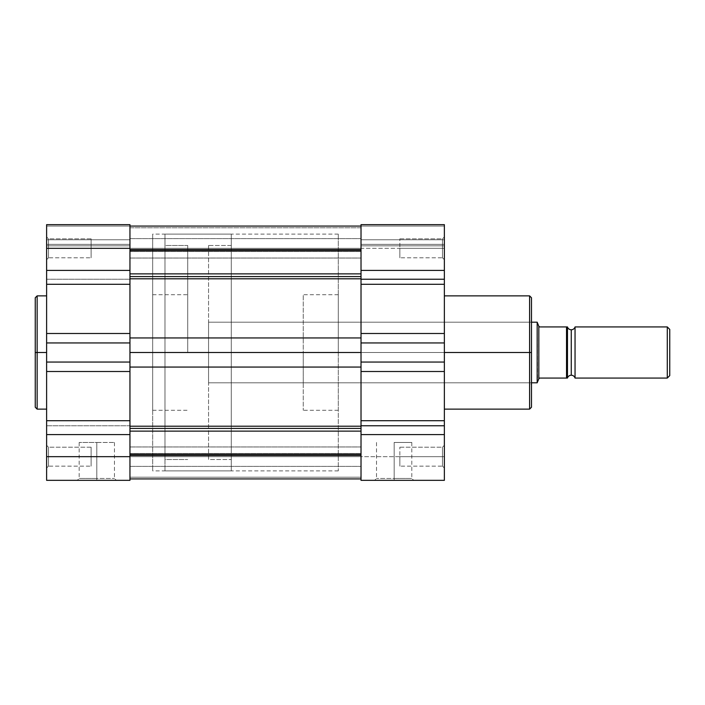 <?xml version="1.0" encoding="UTF-8"?>
<svg xmlns="http://www.w3.org/2000/svg" width="705" height="705" viewBox="0 0 705 705"><rect width="100%" height="100%" fill="white"/><g stroke="black" fill="none" stroke-linecap="round" stroke-linejoin="round"><path stroke-width="0.53" stroke-dasharray="3.52 2.64" d="M96.805 478.457L79.163 478.457L96.805 478.457L96.805 442.467L79.163 442.467L96.805 442.467L96.805 478.457L79.163 478.457L96.805 478.457L96.805 442.467L96.805 478.457L114.448 478.457L96.805 478.457L96.805 480.343L77.268 480.343L116.343 480.343L96.805 480.343L96.805 478.457L114.448 478.457L96.805 478.457M129.949 224.657L46.618 224.657L46.618 239.779L129.949 239.779L129.949 224.657L129.949 226.076L46.618 226.076L46.618 244.371L129.949 244.371L129.949 245.833L129.949 239.779L46.618 239.779L46.618 245.833L46.618 244.371L129.949 244.371L46.618 244.371L46.618 245.833L46.618 239.779L129.949 239.779L129.949 245.833L129.949 226.076L46.618 226.076L46.618 224.657L129.949 224.657L129.949 226.076L46.618 226.076L129.949 226.076L129.949 244.371L46.618 244.371L46.618 224.657L129.949 224.657L129.949 270.403L46.618 270.403L46.618 224.657L46.618 245.781L46.618 237.911L46.618 245.763L46.618 239.779L129.949 239.779L129.949 224.657L46.618 224.657L129.949 224.657L129.949 480.343L46.618 480.343L46.618 456.673L48.504 456.673L48.504 447.199L48.504 466.146L48.504 456.673L46.618 456.673L48.504 456.673L48.504 466.146L48.504 456.673L46.618 456.673L46.618 468.032L46.618 456.673L91.121 456.673L91.121 466.146L91.121 456.673L48.504 456.673L48.504 466.146L48.504 456.673L91.121 456.673L91.121 466.146L91.121 456.673L48.504 456.673L48.504 466.146L48.504 456.673L91.121 456.673L48.504 456.673L48.504 447.199L48.504 456.673L91.121 456.673L91.121 447.199L91.121 466.146L91.121 456.673L48.504 456.673L48.504 447.199L48.504 456.673L46.618 456.673L46.618 468.032L46.618 425.758L129.949 425.758L129.949 420.709L46.618 420.709L46.618 425.758L46.618 279.242L129.949 279.242L129.949 270.403L46.618 270.403L46.618 279.242L46.618 224.736M48.504 248.327L48.504 257.801L48.504 248.327L46.618 248.327L48.504 248.327L48.504 257.801L48.504 248.327L46.618 248.327L46.618 259.696L46.618 248.327L91.121 248.327L91.121 257.801L91.121 248.327L48.504 248.327L48.504 257.801L48.504 248.327L91.121 248.327L91.121 257.801L91.121 248.327L48.504 248.327L48.504 257.801L48.504 248.327L91.121 248.327L48.504 248.327L48.504 238.854L48.504 248.327L91.121 248.327L91.121 238.854L91.121 257.801L91.121 248.327L48.504 248.327L48.504 238.854L48.504 248.327L46.618 248.327L46.618 259.696L46.618 236.968L46.618 259.696L46.618 236.968L46.618 259.696L46.618 248.327L48.504 248.327L48.504 238.854L48.504 248.327L46.618 248.327L46.618 236.968L46.618 248.327L48.504 248.327L48.504 238.854L48.504 248.327M37.145 409.129L37.145 352.5L46.618 352.5L46.618 409.129L46.618 295.871L46.618 352.5L37.145 352.5L37.145 295.871L37.145 352.5L35.25 352.5L35.25 297.766M152.677 352.5L187.715 352.5L152.677 352.5L152.677 294.734L152.677 352.5L129.949 352.5L152.677 352.5L152.677 234.122L152.677 352.5L129.949 352.5L129.949 234.122L129.949 470.878L129.949 234.122L129.949 470.878L129.949 352.5L152.677 352.5L152.677 470.878L152.677 234.122L152.677 410.266L152.677 294.734L152.677 410.266L152.677 352.5L187.715 352.5L187.715 294.734L187.715 352.5L152.677 352.5M35.25 407.234L35.25 352.5L37.145 352.5L37.145 295.871M46.618 461.017L46.618 468.032L46.618 461.017M46.618 456.673L46.618 445.304L46.618 458.885L46.618 445.304L46.618 456.673L48.504 456.673L46.618 456.673L46.618 445.304L46.618 456.673M46.618 346.948L46.618 295.871L46.618 346.948M46.618 480.343L129.949 480.343L129.949 425.758L46.618 425.758L46.618 434.597L129.949 434.597L46.618 434.597L46.618 480.343M129.949 342.947L129.949 362.053L46.618 362.053L46.618 342.947L129.949 342.947L129.949 333.491L46.618 333.491L46.618 284.291L129.949 284.291L129.949 333.491L46.618 333.491L46.618 342.947L129.949 342.947M187.715 352.5L187.715 245.49L164.988 245.49L164.988 459.51L187.715 459.51L164.988 459.51L164.988 352.5L164.988 470.878L164.988 234.122L231.284 234.122L231.284 470.878L164.988 470.878L231.284 470.878L231.284 234.122L231.284 470.878L231.284 234.122L164.988 234.122L164.988 470.878L164.988 245.49L164.988 459.51L164.988 245.49L187.715 245.49L187.715 352.5M91.121 456.673L91.121 447.199L91.121 456.673M91.121 248.327L91.121 238.854L91.121 248.327M129.949 279.242L46.618 279.242L46.618 284.291L129.949 284.291L129.949 279.242M129.949 420.709L46.618 420.709L46.618 371.509L129.949 371.509L129.949 420.709M46.618 371.509L46.618 362.053L129.949 362.053L129.949 371.509L46.618 371.509M96.805 442.467L114.448 442.467L96.805 442.467M35.25 352.5L35.25 407.234L35.25 352.5M37.145 352.5L37.145 409.129L37.145 352.5M46.618 248.327L46.618 236.968L46.618 248.327M48.504 456.673L48.504 447.199L48.504 456.673M96.805 480.343L116.343 480.343L96.805 480.343M129.949 456.673L129.949 466.375L129.949 456.673L361.022 456.673L129.949 456.673L129.949 466.375L129.949 456.673L361.022 456.673L361.022 466.375L361.022 456.673L129.949 456.673L361.022 456.673L361.022 478.924L129.949 478.889L129.949 431.116L129.949 455.456L361.022 455.456L361.022 478.889L361.022 453.456L361.022 478.924L361.022 426.208L361.022 431.116L361.022 426.208L361.022 431.116L129.949 431.116L129.949 426.208L129.949 431.116L361.022 431.116L361.022 466.375L361.022 446.961L361.022 466.375L361.022 456.673L129.949 456.673L361.022 456.673L129.949 456.673L129.949 446.961L129.949 456.673L361.022 456.673L361.022 446.961L361.022 456.673L129.949 456.673L129.949 446.961L129.949 456.673M129.949 248.327L129.949 258.039L129.949 248.327L361.022 248.327L129.949 248.327L129.949 258.039L129.949 248.327L361.022 248.327L361.022 258.039L361.022 248.327L129.949 248.327L361.022 248.327L361.022 258.039L361.022 248.327L361.022 249.544L129.949 249.544L129.949 278.792L129.949 249.544L361.022 249.544L361.022 226.111L361.022 251.544L361.022 226.076L361.022 292.346L361.022 226.076L129.949 226.111L361.022 226.076L361.022 227.777L129.949 227.777L129.949 250.839L361.022 250.839L361.022 251.562L361.022 226.111L129.949 226.111L129.949 250.451L361.022 250.451L129.949 250.451L129.949 251.562L129.949 250.839L361.022 250.839L361.022 227.777L129.949 227.777L129.949 226.076L129.949 227.777L361.022 227.777L361.022 226.076L129.949 226.076L361.022 226.111L361.022 251.562L361.022 250.839L129.949 250.839L129.949 227.777L361.022 227.777L361.022 250.839L129.949 250.839L129.949 251.562L129.949 250.451L361.022 250.451L129.949 250.451L129.949 226.111L361.022 226.076L361.022 258.039L361.022 238.625L361.022 258.039L361.022 248.327L129.949 248.327L361.022 248.327L129.949 248.327L129.949 238.625L129.949 248.327L361.022 248.327L361.022 238.625L361.022 248.327L129.949 248.327L129.949 238.625L129.949 248.327M129.949 478.924L129.949 426.208L361.022 426.208L361.022 367.058L129.949 367.058L129.949 352.5L129.949 470.878L129.949 352.5L361.022 352.5L129.949 352.5L129.949 278.792L129.949 470.878L129.949 234.122L129.949 352.5L129.949 278.792L129.949 352.5L361.022 352.5L361.022 470.878L361.022 234.122L361.022 470.878L361.022 352.5L361.022 426.208L361.022 382.833L361.022 426.208L129.949 426.208L129.949 367.058L361.022 367.058L361.022 337.942L361.022 352.5L129.949 352.5L129.949 455.456L361.022 455.456L361.022 478.924L361.022 477.223L129.949 477.223L129.949 454.161L361.022 454.161L361.022 478.889L129.949 478.889L129.949 454.549L361.022 454.549L129.949 454.549L129.949 453.438L129.949 454.161L361.022 454.161L361.022 477.223L129.949 477.223L129.949 478.924L361.022 478.924L129.949 478.924L129.949 477.223L361.022 477.223L361.022 478.924L129.949 478.924L361.022 478.889L361.022 453.438L361.022 454.161L129.949 454.161L129.949 477.223L361.022 477.223L361.022 454.161L129.949 454.161L129.949 453.438L129.949 454.549L361.022 454.549L129.949 454.549L129.949 478.889L361.022 478.924M129.949 276.563L129.949 273.884L361.022 273.884L129.949 273.884L129.949 276.563M361.022 337.942L361.022 278.792L361.022 337.942L129.949 337.942L361.022 337.942M129.949 278.792L361.022 278.792L129.949 278.792M129.949 352.5L361.022 352.5L129.949 352.5L129.949 234.122L129.949 352.5M531.482 297.766L531.482 384.701L531.482 352.5L303.256 352.5L303.256 322.194L303.256 352.5L361.022 352.5L361.022 234.122L361.022 352.5L338.294 352.5L361.022 352.5L361.022 234.122L361.022 470.878L361.022 234.122L361.022 470.878L361.022 352.5L338.294 352.5L338.294 234.122L338.294 352.5L303.256 352.5L338.294 352.5L338.294 294.734L338.294 410.266L338.294 352.5L303.256 352.5L303.256 294.734L303.256 382.806L303.256 352.5L529.596 352.5L529.596 295.871L529.596 382.806L529.596 352.5L531.482 352.5L531.482 297.766L531.482 352.5L303.256 352.5L529.596 352.5L529.596 382.806L529.596 352.5L444.361 352.5L444.361 295.871L444.361 409.129L444.361 295.871L444.361 352.5L529.596 352.5L529.596 409.129M361.022 248.327L361.022 238.625L361.022 248.327L444.361 248.327L442.467 248.327L442.467 257.801L442.467 248.327L444.361 248.327L444.361 259.696L444.361 248.327L442.467 248.327L442.467 257.801L442.467 248.327L444.361 248.327L444.361 270.403L361.022 270.403L361.022 224.657L361.022 245.781L361.022 224.657L361.022 245.781L361.022 224.675L444.361 224.657L444.361 456.673L442.467 456.673L442.467 466.146L442.467 456.673L444.361 456.673L444.361 468.032L444.361 456.673L442.467 456.673L442.467 466.146L442.467 456.673L444.361 456.673L444.361 480.343L361.022 480.343L361.022 446.961L361.022 456.673L444.361 456.673L444.361 480.343L361.022 480.343L361.022 224.657L361.022 244.371L444.361 244.371L444.361 226.076L444.361 245.781L444.361 224.657L444.361 245.781L444.361 226.076L361.022 226.076L444.361 226.076L444.361 224.657L361.022 224.657L361.022 226.076L444.361 226.076L444.361 245.833L444.361 239.779L361.022 239.779L361.022 224.657L361.022 245.833L361.022 244.371L444.361 244.371L361.022 244.371L361.022 245.833L361.022 239.779L444.361 239.779L361.022 239.779L444.361 239.779L444.361 245.833L444.361 244.371L361.022 244.371L361.022 226.076L444.361 226.076L444.361 224.657L444.361 239.779L444.361 224.657L361.022 224.657L444.361 224.657L444.361 259.696L444.361 236.968L444.361 259.696L444.361 248.327L361.022 248.327M394.165 478.457L411.808 478.457L394.165 478.457L394.165 442.467L411.808 442.467L394.165 442.467L394.165 478.457L411.808 478.457L394.165 478.457L394.165 442.467L394.165 478.457L376.523 478.457L394.165 478.457L394.165 480.343L413.703 480.343L374.628 480.343L394.165 480.343L394.165 478.457L376.523 478.457L394.165 478.457M399.85 248.327L399.85 257.801L399.85 248.327L442.467 248.327L399.85 248.327L399.85 257.801L399.85 248.327L442.467 248.327L442.467 257.801L442.467 248.327L399.85 248.327L442.467 248.327L442.467 257.801L442.467 248.327L399.85 248.327L399.85 238.854L399.85 257.801L399.85 248.327L442.467 248.327L442.467 238.854L442.467 248.327L399.85 248.327L399.85 238.854L399.85 248.327M399.85 456.673L399.85 466.146L399.85 456.673L442.467 456.673L399.85 456.673L399.85 466.146L399.85 456.673L442.467 456.673L442.467 466.146L442.467 456.673L399.85 456.673L442.467 456.673L442.467 466.146L442.467 456.673L399.85 456.673L399.85 447.199L399.85 466.146L399.85 456.673L442.467 456.673L442.467 447.199L442.467 456.673L399.85 456.673L399.85 447.199L399.85 456.673M529.596 295.871L529.596 352.5L529.596 322.194L529.596 352.5L531.482 352.5L531.482 407.234M361.022 271.813L361.022 273.884M361.022 431.116L361.022 433.187M444.361 433.187L444.361 431.116M444.361 273.884L444.361 271.813M444.361 456.673L444.361 445.304L444.361 468.032L444.361 445.304L444.361 468.032L444.361 456.673L361.022 456.673L361.022 434.597L444.361 434.597L444.361 420.709L361.022 420.709L361.022 371.509L444.361 371.509L444.361 420.709L361.022 420.709L361.022 434.597L444.361 434.597L444.361 456.673L442.467 456.673L442.467 447.199L442.467 456.673L444.361 456.673L444.361 445.304L444.361 456.673L442.467 456.673L442.467 447.199L442.467 456.673L444.361 456.673L444.361 445.304L444.361 456.673M444.361 342.947L361.022 342.947L361.022 362.053L444.361 362.053L444.361 342.947L361.022 342.947L361.022 284.291L444.361 284.291L444.361 333.491L361.022 333.491L444.361 333.491L444.361 342.947M444.361 352.5L444.361 409.129L444.361 352.5M531.482 352.5L531.482 320.299L531.482 384.701L531.482 352.5L529.596 352.5L529.596 322.194L529.596 352.5L531.482 352.5L531.482 320.299L531.482 407.234L531.482 352.5M303.256 352.5L303.256 410.266L303.256 352.5M338.294 352.5L338.294 470.878L338.294 352.5M442.467 248.327L442.467 238.854L442.467 248.327L444.361 248.327L442.467 248.327L442.467 238.854L442.467 248.327L444.361 248.327L444.361 236.968L444.361 248.327L442.467 248.327L442.467 238.854L442.467 248.327M444.361 270.403L361.022 270.403L361.022 284.291L444.361 284.291L444.361 270.403M361.022 362.053L361.022 371.509L444.361 371.509L444.361 362.053L361.022 362.053M394.165 442.467L411.808 442.467L394.165 442.467M444.361 248.327L444.361 236.968L444.361 248.327M442.467 456.673L442.467 447.199L442.467 456.673M394.165 480.343L374.628 480.343L394.165 480.343M529.596 352.5L529.596 409.129L529.596 352.5M575.051 378.065L575.051 326.935L575.051 378.065M571.261 329.773L571.261 375.227L571.261 329.773M667.291 326.935L667.291 378.065L667.291 326.935M669.75 329.394L669.75 375.606L669.75 329.394M567.023 326.935L567.472 327.42L567.472 352.5L567.472 326.935L567.472 378.065L567.472 326.935L566.529 326.935L566.529 378.065L539.633 378.065L538.823 378.761L538.823 326.239L539.633 326.935L566.529 326.935L539.633 326.935L538.823 326.239L538.823 378.761L537.166 382.806L537.166 322.194L537.589 381.775M208.557 245.49L208.557 459.51L231.284 459.51L231.284 245.49L208.557 245.49L208.557 246.001L208.557 245.49L231.284 245.49L231.284 459.51L208.557 459.51L208.557 245.49M531.482 382.806L208.557 382.806L208.557 322.194L531.482 322.194L208.557 322.194L208.557 382.806L531.482 382.806M208.557 322.194L208.557 382.806L208.557 322.194M231.284 245.49L231.284 459.51L231.284 245.49M164.988 234.122L164.988 340.894L164.988 234.122M187.715 245.49L187.715 342.013L187.715 245.49M537.589 323.225L538.823 326.239L537.589 323.225M566.529 326.935L566.529 378.065L539.633 378.065L538.823 378.761M567.296 378.065L567.472 326.935L567.472 378.065L566.802 378.065M79.163 442.467L79.163 478.457L77.268 480.343M48.504 466.146L46.618 468.032L48.504 466.146L91.121 466.146L48.504 466.146M48.504 257.801L46.618 259.696L48.504 257.801L91.121 257.801L48.504 257.801M152.677 294.734L187.715 294.734M338.294 234.122L152.677 234.122M338.294 470.878L152.677 470.878M152.677 410.266L187.715 410.266M91.121 238.854L48.504 238.854L46.618 236.968L48.504 238.854L91.121 238.854M91.121 447.199L48.504 447.199L46.618 445.304L48.504 447.199L91.121 447.199M129.949 245.833L46.618 245.833L129.949 245.833M114.448 442.467L114.448 478.457L116.343 480.343M129.949 466.375L361.022 466.375L129.949 466.375M129.949 258.039L361.022 258.039L129.949 258.039M361.022 453.438L129.949 453.438L361.022 453.438M361.022 251.562L129.949 251.562L361.022 251.562M361.022 226.076L129.949 226.076M129.949 446.961L361.022 446.961L129.949 446.961M129.949 238.625L361.022 238.625L129.949 238.625M411.808 442.467L411.808 478.457L413.703 480.343M442.467 466.146L444.361 468.032L442.467 466.146L399.85 466.146L442.467 466.146M442.467 257.801L444.361 259.696L442.467 257.801L399.85 257.801L442.467 257.801M303.256 382.806L529.596 382.806L531.482 384.701M338.294 294.734L303.256 294.734M303.256 322.194L529.596 322.194L531.482 320.299M338.294 410.266L303.256 410.266M399.85 238.854L442.467 238.854L444.361 236.968L442.467 238.854L399.85 238.854M399.85 447.199L442.467 447.199L444.361 445.304L442.467 447.199L399.85 447.199M444.361 245.833L361.022 245.833L444.361 245.833M444.361 224.657L361.022 224.657M376.523 442.467L376.523 478.457L374.628 480.343"/><path stroke-width="1.06" d="M37.145 409.129L35.25 407.234L35.25 352.5L35.25 407.234L35.25 352.5L37.145 352.5L37.145 409.129L37.145 295.871L35.25 297.766L35.25 352.5L35.25 297.766L35.25 352.5L37.145 352.5L37.145 295.871L37.145 352.5L46.618 352.5L37.145 352.5L37.145 409.129L46.618 409.129M46.618 224.736L46.618 420.709L129.949 420.709L129.949 480.343L46.618 480.343L129.949 480.343L129.949 456.673L46.618 456.673L46.618 480.343L46.618 456.673L129.949 456.673L129.949 248.327L46.618 248.327L46.618 270.403L129.949 270.403L129.949 224.736M46.618 420.709L46.618 456.673L46.618 420.709L129.949 420.709L129.949 371.509L46.618 371.509L46.618 420.709M46.618 342.947L129.949 342.947L129.949 362.053L46.618 362.053L46.618 342.947L129.949 342.947L129.949 284.291L46.618 284.291L46.618 333.491L129.949 333.491L46.618 333.491L46.618 342.947M46.618 224.657L46.618 248.327L129.949 248.327L129.949 224.657L46.618 224.657M129.949 284.291L46.618 284.291L46.618 270.403L129.949 270.403L129.949 284.291M129.949 434.597L46.618 434.597L129.949 434.597M46.618 371.509L46.618 362.053L129.949 362.053L129.949 371.509L46.618 371.509M361.022 276.563L129.949 276.563L361.022 276.563M129.949 273.884L361.022 273.884L129.949 273.884M361.022 428.437L129.949 428.437L361.022 428.437M129.949 426.208L361.022 426.208L129.949 426.208M361.022 455.456L129.949 455.456L361.022 455.456M129.949 431.116L361.022 431.116L129.949 431.116M361.022 367.058L129.949 367.058L361.022 367.058M129.949 352.5L361.022 352.5L129.949 352.5M129.949 337.942L361.022 337.942L129.949 337.942M361.022 278.792L129.949 278.792L361.022 278.792M129.949 249.544L361.022 249.544L129.949 249.544M444.361 409.129L529.596 409.129L529.596 352.5L444.361 352.5L529.596 352.5L529.596 295.871L529.596 352.5L531.482 352.5L531.482 297.766L531.482 352.5L531.482 297.766L529.596 295.871L444.361 295.871M361.022 273.884L361.022 279.242L361.022 270.403L444.361 270.403L444.361 279.242L361.022 279.242L361.022 425.758L361.022 420.709L444.361 420.709L444.361 425.758L361.022 425.758L361.022 431.116M529.596 409.129L531.482 407.234L531.482 352.5L529.596 352.5L529.596 295.871M361.022 224.736L361.022 271.813M361.022 433.187L361.022 480.343L444.361 480.343L444.361 433.187M444.361 431.116L444.361 273.884M444.361 271.813L444.361 224.736M444.361 480.343L361.022 480.343L361.022 425.758L444.361 425.758L444.361 434.597L361.022 434.597L444.361 434.597L444.361 480.343M361.022 342.947L361.022 362.053L444.361 362.053L444.361 342.947L361.022 342.947L361.022 333.491L444.361 333.491L444.361 284.291L361.022 284.291L361.022 333.491L444.361 333.491L444.361 342.947L361.022 342.947M361.022 279.242L444.361 279.242L444.361 284.291L361.022 284.291L361.022 279.242M444.361 270.403L444.361 224.657L361.022 224.657L361.022 270.403L444.361 270.403M444.361 371.509L361.022 371.509L361.022 420.709L444.361 420.709L444.361 362.053L361.022 362.053L361.022 371.509L444.361 371.509M531.482 352.5L531.482 407.234L531.482 352.5M529.596 352.5L529.596 409.129L529.596 352.5M575.051 326.935A3.948 3.948 0 0 1 571.261 329.773A3.948 3.948 0 0 0 575.051 326.935L575.051 378.065A3.948 3.948 0 0 0 571.261 375.227A3.948 3.948 0 0 1 575.051 378.065L667.291 378.065L575.051 378.065L575.051 326.935L667.291 326.935L669.75 329.394L667.291 326.935L667.291 378.065L669.75 375.606L667.291 378.065L667.291 326.935L575.051 326.935M571.261 375.227L571.261 329.773L571.261 375.227A3.948 3.948 0 0 0 567.472 378.065L567.472 326.935A3.948 3.948 0 0 0 571.261 329.773A3.948 3.948 0 0 1 567.472 326.935L567.472 378.065A3.948 3.948 0 0 1 571.261 375.227M537.589 381.775L537.166 382.806L531.482 382.806L537.166 382.806L537.166 322.194L531.482 322.194L537.166 322.194L537.166 382.806L538.823 378.761L537.589 381.775L538.823 378.761L538.823 326.239L537.166 322.194L538.823 326.239L538.823 378.761L539.633 378.065L566.529 378.065L566.529 326.935L539.633 326.935L538.823 326.239L539.633 326.935L566.697 326.935M538.823 378.761L539.633 378.065L567.472 378.065M669.75 375.606L669.75 329.394L669.75 375.606M566.802 378.065L566.529 326.935L567.023 326.935M37.145 295.871L46.618 295.871M129.949 478.924L361.022 478.924M129.949 226.076L361.022 226.076"/></g></svg>
